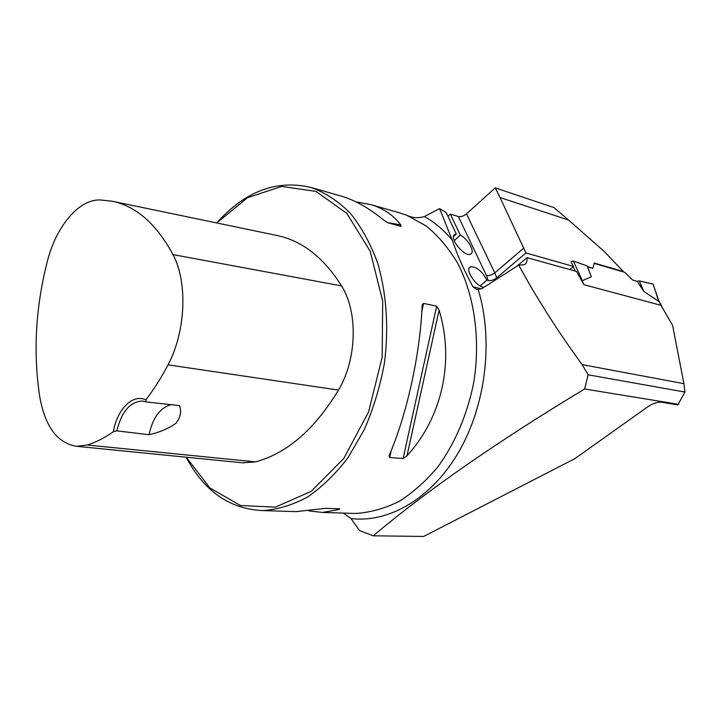 <?xml version="1.0" encoding="UTF-8"?>
<svg xmlns="http://www.w3.org/2000/svg" width="721" height="721" viewBox="0 0 721 721"><rect width="100%" height="100%" fill="white"/><g stroke="black" fill="none" stroke-linecap="round" stroke-linejoin="round"><path stroke-width="1.08" d="M678.641 404.337L584.614 388.989C497.166 441.739 426.715 490.677 373.271 535.802L423.66 536.451L574.907 458.628L647.566 406.95C652.622 403.598 657.074 401.994 660.923 402.129L677.866 404.878L684.95 392.053L683.941 383.68L672.567 325.279L660.977 305.325L583.938 284.696L576.53 271.447L527.006 257.631L516.723 266.346M584.614 388.989L588.156 374.812L582.117 364.61L683.941 383.68M398.425 212.524L406.635 215.2C412.223 217.958 418.144 218.409 424.381 216.561L439.585 208.585L452.148 239.949C457.159 254.702 464.09 270.321 472.931 286.787L476.887 289.581L481.799 288.661L518.714 265.058C536.298 297.539 557.432 330.723 582.117 364.61M373.271 535.802L359.518 530.575L350.992 518.543L343.34 513.082M588.156 374.812L684.95 392.053M495.219 187.884L500.05 197.554L568.545 220.013L553.917 207.558L495.219 187.884L466.469 213.894C463.693 216.129 460.989 216.994 458.34 216.507L450.373 214.128L447.957 216.336M480.132 285.904L486.855 280.163L488.261 280.514C490.947 280.929 493.768 280.027 496.751 277.801L525.933 252.963L573.537 266.446L569.743 269.555M487.729 284.876L487.026 285.327M500.05 197.554L525.933 252.963M568.545 220.013L604.459 251.692L623.413 271.583L594.203 263.03L592.968 268.284L587.507 266.716M573.537 266.446L571.537 263.066M186.09 457.195C204.268 491.343 229.846 509.134 262.823 510.585C277.702 509.585 292.573 505.079 307.461 497.075C322.062 487.072 335.598 473.895 348.081 457.556L364.339 429.527C373.424 408.654 380.12 386.51 384.419 363.096C388.998 327.722 386.501 292.717 377.444 262.399C370.306 243.229 361.221 226.791 350.181 213.092C338.293 201.231 325.369 192.714 311.418 187.568C276.855 179.295 245.293 191.083 216.715 222.942M290.473 511.441L296.196 511.622L325.757 508.323L339.681 508.837L338.789 509.558L322.548 512.433L308.903 510.919M355.859 201.826L371.027 204.665C383.347 208.315 393.269 215.056 400.786 224.88L400.948 226.385L387.763 222.753L383.851 220.193C369.377 208.288 355.219 200.276 341.375 196.157L339.888 195.733M406.968 455.87L403.093 458.547L389.7 457.484L389.07 456.285L389.619 454.455C406.95 413.908 420.01 354.741 422.109 306.578L422.425 304.478L423.569 303.388L436.674 306.2L439.107 310.174C454.681 361.347 442.135 417.333 406.968 455.87L439.107 310.174M486.855 280.163C481.808 270.745 476.293 266.337 470.299 266.932C464.585 269.42 476.193 286.868 483.917 287.319M527.006 257.631C527.348 261.155 526.474 263.516 524.383 264.715L518.714 265.058M587.66 267.121L592.968 268.284M113.35 431.762L116.82 430.852L149.031 434.709C159.756 432.33 168.759 428.49 176.05 423.2C180.511 417.396 181.674 411.529 179.529 405.617L146.309 401.939L145.822 399.867C132.745 393.495 117.009 409.438 113.35 431.762C104.626 437.881 95.911 442.297 87.214 445.01L76.498 446.299C57.41 443.118 45.162 426.688 39.772 397.001C33.058 352.695 35.572 307.506 47.307 261.453C56.058 226.755 78.436 199.474 99.822 199.933L112.052 201.195C136.008 206.044 156.322 223.843 172.977 254.594C187.857 281.911 185.775 331.867 168.02 364.844C161.207 377.858 153.816 389.529 145.822 399.867M242.481 462.81L255.504 461.873C286.904 453.446 314.554 429.509 338.473 390.07C356.958 359.256 358.175 312.139 341.538 285.895C323.585 257.406 301.955 240.58 276.657 235.406L112.773 201.339M186.27 457.213L209.847 487.901L240.426 505.502L275.404 507.133L311.265 491.289L343.755 458.52L368.575 411.934L382.184 357.084L382.68 301.09L370.188 251.214L346.828 213.416L315.996 191.398L281.632 186.433L247.492 197.707L216.769 222.96M149.031 434.709C152.735 417.783 160.053 407.771 171.003 404.67M116.82 430.852C121.588 411.601 130.122 401.669 142.434 401.065L146.309 401.939M439.585 208.585L446.218 212.65L456.294 234.019L453.536 236.497M454.185 240.652L460.322 235.154L450.373 214.128M456.294 234.019L454.807 234.415C448.246 237.551 465.009 258.082 470.777 253.972C475.292 251.89 468.01 238.849 460.322 235.154M661.328 305.947L661.698 306.605M658.624 300.531L658.76 301.45L643.754 291.329L637.202 281.316L632.56 279.991L624.783 272.349L594.122 263.39M570.987 261.849L573.429 261.065L587.209 265.941L591.292 276.747L582.37 280.712L581.171 279.55M652.82 283.975L639.302 280.92L653.109 284.155L658.76 301.45M637.202 281.316L639.302 280.92L643.754 291.329M573.429 261.065L582.37 280.712M573.195 266.725L575.178 271.069M478.239 289.752C493.633 339.97 485.927 404.941 458.844 451.734C431.708 498.562 388.781 523.203 350.992 518.543M424.381 216.561C434.538 222.221 443.794 230.017 452.148 239.949M406.635 215.2L426.111 225.907C438.251 235.821 448.859 248.43 457.943 263.715C474.526 296.205 480.574 339.348 473.841 381.941C467.659 413.629 455.221 442.91 438.17 466.442C426.093 480.961 412.998 492.659 398.875 501.528C384.464 508.611 369.999 512.595 355.498 513.46L350.55 513.307M255.504 461.873L87.214 445.01M338.473 390.07L168.02 364.844M341.538 285.895L172.977 254.594M338.789 509.558L336.626 508.702M387.429 222.636L400.786 224.88M436.674 306.2L403.093 458.547M423.569 303.388L421.866 311.13M391.224 450.58L389.7 457.484M523.87 248.015L494.795 272.862L496.751 277.801M466.469 213.894L494.795 272.862C491.911 275.071 489.135 275.981 486.486 275.602L458.34 216.507M488.261 280.514L486.486 275.602M472.931 286.787L481.511 288.842M584.127 284.741L581.739 280.118M661.508 306.001L658.832 301.081M399.912 212.947L371.027 204.665M341.375 196.157L311.418 187.568M350.586 513.307L322.548 512.433M296.196 511.622L262.823 510.585M470.299 266.932L469.569 267.572M76.498 446.299L243.806 462.936M143.119 401.137L142.434 401.065M422.425 304.478L422.209 305.452M389.259 455.42L389.07 456.285M454.807 234.415L454.104 235.046M653.109 284.155L658.796 300.891M661.734 306.137L658.688 300.531"/></g></svg>
